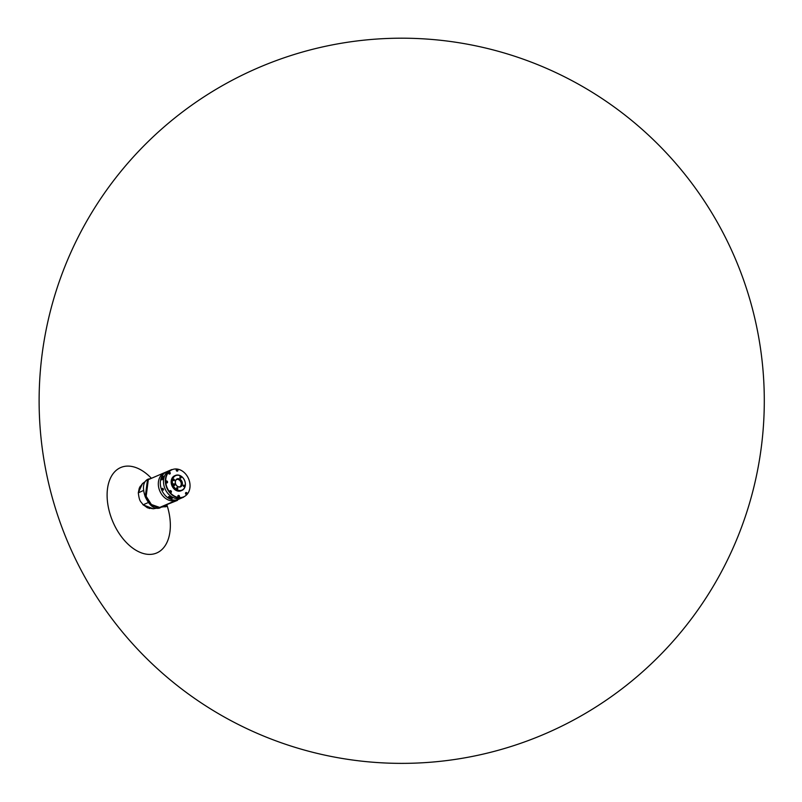 <?xml version="1.0" encoding="UTF-8"?>
<svg xmlns="http://www.w3.org/2000/svg" width="802" height="802" viewBox="0 0 802 802"><rect width="100%" height="100%" fill="white"/><g stroke="black" fill="none" stroke-linecap="round" stroke-linejoin="round"><path stroke-width="1.2" d="M166.004 506.152L162.595 506.212L166.295 506.042M162.305 506.333L167.297 506.132M161.793 506.834L166.776 506.393M165.132 472.418A15.017 11.819 66.7 0 0 164.751 472.578A15.017 11.819 66.7 0 0 159.728 490.804A15.017 11.819 66.7 0 0 176.239 500.328L159.668 507.455L157.392 507.726L151.197 504.338L146.104 496.358M175.638 500.598L176.239 500.328M159.588 508.067C154.265 509.45 149.473 505.671 145.222 496.739C142.285 487.867 143.057 482.092 147.528 479.416L145.272 496.719L150.515 504.919L159.588 508.067L162.285 506.343M150.636 478.644L148.38 479.055L146.175 496.328L151.408 504.528L160.44 507.696M149.683 504.027L145.262 496.729M148.57 502.413L143.368 504.699L143.738 505.09L153.262 508.779L156.039 508.318M143.368 504.699L143.097 504.849C140.791 501.009 139.498 502.553 138.305 492.819L143.779 490.383M138.586 492.669L140.129 486.343M143.738 505.09L147.418 507.806L153.262 508.779M149.453 508.528L143.097 504.849M144.911 481.781L142.475 483.596L138.586 492.137M169.282 498.162A1.564 0.712 16.9 0 1 169.242 498.132A1.564 0.712 16.9 0 1 168.771 497.581A1.564 0.712 16.9 0 1 170.064 497.07A1.564 0.712 16.9 0 1 171.768 498.102A1.564 0.712 16.9 0 1 170.956 498.654A1.564 0.712 16.9 0 1 170.906 498.654M169.182 498.092L168.44 496.829A2.075 0.932 16.9 0 1 169.182 496.508L172.26 498.323A2.075 0.932 16.9 0 1 171.518 498.633L171.077 498.654M169.162 497.611A1.153 0.521 16.9 0 1 169.162 497.511A1.153 0.521 16.9 0 1 170.265 497.3A1.153 0.521 16.9 0 1 171.367 498.032A1.153 0.521 16.9 0 1 171.367 498.172A1.153 0.521 16.9 0 1 171.317 498.273M162.335 476.799A1.564 0.662 120.5 0 1 162.415 476.729A1.564 0.662 120.5 0 1 163.297 476.869A1.564 0.662 120.5 0 1 162.595 478.634A1.564 0.662 120.5 0 1 161.372 478.503A1.564 0.662 120.5 0 1 161.392 478.403M162.415 476.729L162.706 476.488A2.075 0.872 120.5 0 1 163.438 476.177L162.425 479.536A2.075 0.872 120.5 0 1 161.683 479.847L161.352 478.604M162.796 476.849L162.525 478.433L161.663 478.784M164.751 472.578L166.736 471.726A15.017 11.819 66.7 0 0 161.613 489.711A15.017 11.819 66.7 0 1 166.736 471.726L169.944 470.343A15.017 11.819 66.7 0 0 164.821 488.328A15.017 11.819 -113.3 0 1 169.954 470.333L171.798 469.541A15.017 11.819 -113.3 0 0 166.676 487.526A15.017 11.819 -113.3 0 0 183.668 497.14L181.823 497.932A15.017 11.819 -113.3 0 1 164.831 488.318A15.017 11.819 66.7 0 0 181.823 497.942L176.62 500.177A15.017 11.819 66.7 0 1 159.628 490.563A15.017 11.819 66.7 0 1 164.751 472.578L148.29 479.656M170.455 492.027L170.184 491.405L170.445 492.027M165.914 481.431A0.902 0.712 -113.3 0 1 165.954 481.37A0.902 0.712 66.7 0 0 165.944 481.36A0.902 0.712 -113.3 0 1 167.137 482.664A0.902 0.712 -113.3 0 1 166.535 482.884M166.585 482.393L166.666 481.571L166.626 482.383M177.052 470.453L176.841 469.772L177.342 470.323M186.315 493.892L186.214 493.1L186.605 493.771M178.676 496.689L178.465 496.017L178.966 496.568M176.58 488.618A0.782 0.612 -113.3 0 1 177.723 488.177A0.782 0.612 -113.3 0 1 176.58 488.618A0.652 0.511 66.7 0 0 177.563 488.248A0.652 0.511 66.7 0 0 176.61 488.608M173.202 480.107A0.782 0.612 -113.3 0 1 174.345 479.676A0.782 0.612 -113.3 0 1 173.202 480.107M174.174 479.746A0.652 0.511 66.7 0 0 173.222 480.107A0.652 0.511 66.7 0 0 174.174 479.746M183.327 486.062A0.782 0.612 -113.3 0 1 184.47 485.631A0.782 0.612 -113.3 0 1 183.327 486.062M184.3 485.701A0.652 0.511 66.7 0 0 183.347 486.062A0.652 0.511 66.7 0 0 184.3 485.701M179.939 477.561A0.782 0.612 -113.3 0 1 181.082 477.12A0.782 0.612 -113.3 0 1 179.939 477.561A0.652 0.511 66.7 0 0 180.911 477.19A0.652 0.511 66.7 0 0 179.959 477.551M179.458 496.107A1.033 0.812 66.7 0 0 177.934 496.689A1.033 0.812 66.7 0 0 179.458 496.107M187.117 493.21A1.033 0.812 66.7 0 0 185.593 493.791A1.033 0.812 66.7 0 0 187.117 493.21M177.833 469.872A1.033 0.812 66.7 0 0 176.3 470.453A1.033 0.812 66.7 0 0 177.833 469.872M176.4 469.461A1.033 0.812 66.7 0 0 176.36 469.461L176.55 469.401A0.902 0.712 -113.3 0 1 177.362 469.631M170.164 472.769A1.033 0.812 66.7 0 0 168.641 473.35A1.033 0.812 66.7 0 0 170.164 472.769M167.468 481.661A1.033 0.812 66.7 0 0 165.944 482.233A1.033 0.812 66.7 0 0 167.468 481.661M171.317 491.325A1.033 0.812 66.7 0 0 169.793 491.907A1.033 0.812 66.7 0 0 171.317 491.325M173.402 484.929A0.902 0.712 -113.3 0 1 174.736 484.418A0.902 0.712 -113.3 0 1 173.402 484.929M174.565 484.488A0.782 0.612 66.7 0 0 173.422 484.919A0.782 0.612 66.7 0 0 174.565 484.488M173.803 485.38A0.782 0.612 66.7 0 0 173.372 484.388M175.638 484.077A4.341 3.419 -113.3 0 1 177.232 478.844A4.341 3.419 -113.3 0 1 182.024 481.661A4.341 3.419 -113.3 0 1 180.44 486.904A4.341 3.419 -113.3 0 1 175.638 484.077M181.693 481.791A4.08 3.208 66.7 0 0 177.072 479.185A4.08 3.208 66.7 0 0 175.688 484.067A4.08 3.208 66.7 0 0 180.3 486.684A4.08 3.208 66.7 0 0 181.693 481.791M173.021 485.07A7.9 6.215 66.7 0 0 181.753 490.202A7.9 6.215 66.7 0 0 184.65 480.669A7.9 6.215 66.7 0 0 175.919 475.536A7.9 6.215 66.7 0 0 173.021 485.07M184.691 480.659A8.16 6.416 -113.3 0 1 181.914 490.423A8.16 6.416 -113.3 0 1 172.681 485.21A8.16 6.416 -113.3 0 1 175.468 475.436A8.16 6.416 -113.3 0 1 184.691 480.659M167.006 487.395A14.767 11.619 66.7 0 0 183.337 496.989A14.767 11.619 66.7 0 0 188.751 479.165A14.767 11.619 66.7 0 0 172.42 469.571A14.767 11.619 66.7 0 0 167.006 487.395M181.914 490.423L181.102 490.774A8.16 6.416 -113.3 0 1 171.869 485.551A8.16 6.416 -113.3 0 1 174.656 475.786L175.468 475.436M176.691 479.395A4.08 3.208 -113.3 0 1 180.881 482.142A4.08 3.208 -113.3 0 1 179.879 486.814M161.613 489.711A15.017 11.819 66.7 0 0 178.605 499.325A15.017 11.819 66.7 0 1 161.613 489.711M165.984 481.27L167.157 482.644L166.706 482.934A1.033 0.812 66.7 0 0 166.756 482.914M169.182 472.258A0.902 0.712 -113.3 0 1 169.603 473.962L169.402 474.052A1.033 0.812 66.7 0 0 169.453 474.032M185.553 492.989A0.902 0.712 -113.3 0 1 186.906 493.441A0.902 0.712 -113.3 0 1 186.555 494.403L186.355 494.483A1.033 0.812 66.7 0 0 186.405 494.463M177.894 495.887A0.902 0.712 -113.3 0 1 178.986 495.867A0.902 0.712 -113.3 0 1 178.886 497.3L178.686 497.39A1.033 0.812 66.7 0 0 178.736 497.37M169.021 473.3L169.613 472.899L169.021 473.3M166.315 481.741L166.956 481.892M170.696 492.037L170.245 491.265L170.696 492.037M162.525 477.581L161.723 478.243L161.874 477.481L161.753 478.092L162.545 477.591M162.174 478.052L162.375 477.451M161.723 478.243L162.064 477.411M170.465 497.922L169.643 498.273L170.184 497.701M170.615 497.952L169.783 498.353M162.976 488.629L162.525 489.761L162.525 488.478L163.057 489.882L162.525 488.478M163.287 489.511L162.636 489.691L162.385 488.669L163.097 489.862M162.505 489.811A0.882 0.541 69.3 0 1 162.996 488.578A0.882 0.541 69.3 0 1 162.505 489.811M162.535 488.348A0.882 0.541 69.3 0 1 163.147 489.972M162.425 488.378A1.033 0.642 69.3 0 1 163.418 490.052A1.033 0.642 69.3 0 1 163.057 490.022L163.257 489.952M151.408 478.313A46.356 28.301 -112.6 0 0 120.912 467.456A46.356 28.301 -112.6 0 0 107.769 503.917A46.356 28.301 -112.6 0 0 156.54 553.049A46.356 28.301 -112.6 0 0 169.683 516.588A46.356 28.301 -112.6 0 0 166.756 504.448M171.217 498.283L169.162 497.932L171.217 498.283M169.102 497.852A1.153 0.521 16.9 0 1 169.102 497.701A1.153 0.521 16.9 0 1 170.204 497.501A1.153 0.521 16.9 0 1 171.307 498.232A1.153 0.521 16.9 0 1 171.307 498.373A1.153 0.521 16.9 0 1 171.047 498.593M162.265 478.253L161.894 477.2L162.265 478.253M162.415 476.789L162.335 478.323L161.423 478.483M169.753 491.105A0.902 0.712 -113.3 0 1 171.137 491.716A0.902 0.712 -113.3 0 1 170.375 492.548M171.097 491.686A0.782 0.612 66.7 0 0 169.834 491.626A0.782 0.612 66.7 0 0 171.097 491.686M167.127 482.533A0.782 0.612 66.7 0 0 166.114 481.431A0.782 0.612 66.7 0 0 167.127 482.533M168.61 472.548A0.902 0.712 -113.3 0 1 168.881 472.298L169.603 473.962A0.902 0.712 -113.3 0 1 169.232 473.992M169.402 473.852A0.782 0.612 66.7 0 0 169.232 472.348A0.782 0.612 66.7 0 0 169.402 473.852M177.382 469.661A0.902 0.712 -113.3 0 1 176.891 471.095M176.59 470.714A0.782 0.612 66.7 0 0 177.362 469.691A0.782 0.612 66.7 0 0 176.59 470.714M185.633 492.819L186.555 494.403A0.902 0.712 -113.3 0 1 186.174 494.433M186.184 492.779A0.782 0.612 66.7 0 0 186.355 494.293A0.782 0.612 66.7 0 0 186.184 492.779M178.996 495.927A0.782 0.612 66.7 0 0 178.214 496.949A0.782 0.612 66.7 0 0 178.996 495.927M177.974 495.726L179.016 495.867L178.886 497.3A0.902 0.712 -113.3 0 1 178.515 497.33M176.27 469.651A0.902 0.712 -113.3 0 1 176.55 469.401L177.392 469.631L177.062 471.145M161.773 506.854L165.934 506.754M161.352 507.185L162.375 507.014M175.568 500.628L170.696 502.734M177.493 500.358L159.949 507.345M148.38 479.055L147.528 479.416M138.305 492.819L139.307 488.037M142.475 483.596L139.307 488.047M169.162 497.511L171.367 498.172M162.906 476.879L161.894 477.19L161.733 478.864M169.834 490.934L171.157 491.696L170.545 492.598M43.017 453.822A362.594 362.594 0 0 0 454.744 759.474A362.594 362.594 0 0 0 760.396 347.737A362.594 362.594 0 0 0 262.364 66.035A362.594 362.594 0 0 0 43.017 453.822"/></g></svg>
